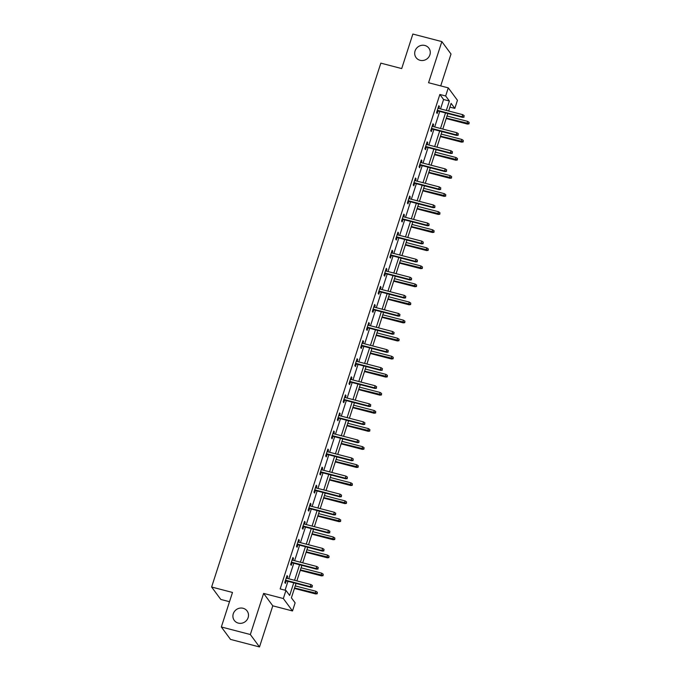 <?xml version="1.0" encoding="UTF-8"?>
<svg xmlns="http://www.w3.org/2000/svg" width="681" height="681" viewBox="0 0 681 681"><rect width="100%" height="100%" fill="white"/><g stroke="black" fill="none" stroke-linecap="round" stroke-linejoin="round"><path stroke-width="1.02" d="M243.1 608.278A7.959 7.5 143.6 0 1 247.109 610.968A7.959 7.5 143.6 0 1 246.973 619.897A7.959 7.5 143.6 0 1 238.307 623.106A7.959 7.5 143.6 0 1 234.298 620.425A7.959 7.5 143.6 0 1 234.434 611.495A7.959 7.5 143.6 0 1 243.1 608.278M424.884 45.474A7.959 7.5 143.6 0 1 428.885 48.164A7.959 7.5 143.6 0 1 428.749 57.093A7.959 7.5 143.6 0 1 420.092 60.303A7.959 7.5 143.6 0 1 416.082 57.613A7.959 7.5 143.6 0 1 416.219 48.683A7.959 7.5 143.6 0 1 424.884 45.474M296.048 583.43L291.4 597.816L295.12 602.847L292.498 610.959L283.33 598.539L285.952 590.436L289.663 595.466L293.749 582.825M272.783 605.826L263.615 593.406L250.336 634.53L221.342 626.98L230.51 639.399L259.504 646.95L272.783 605.826L292.498 610.959M229.506 601.706L220.789 599.433L211.621 587.013L380.832 63.137L401.705 68.577L412.856 34.05L441.85 41.601L428.562 82.733L448.277 87.866L457.445 100.286L454.823 108.39L451.103 103.359L448.643 110.994M440.718 85.9L451.009 54.02L441.85 41.601M449.894 107.113L454.823 108.39M250.336 634.53L259.504 646.95M440.539 108.892L443.578 99.503L439.858 94.463L280.155 588.92L285.952 590.436M285.084 590.206L287.952 581.319M288.77 578.782L293.792 563.247M294.609 560.71L299.623 545.175M300.449 542.638L305.463 527.103M306.28 524.566L311.302 509.03M312.119 506.494L317.142 490.95M317.959 488.422L322.973 472.878M323.798 470.35L328.812 454.806M329.63 452.269L334.652 436.734M335.469 434.197L340.491 418.662M341.309 416.125L346.323 400.59M347.14 398.053L352.162 382.518M352.979 379.981L358.002 364.446M358.819 361.909L363.841 346.374M364.658 343.837L369.672 328.302M370.49 325.765L375.512 310.221M376.329 307.693L381.351 292.149M382.169 289.621L387.183 274.077M388.008 271.54L393.022 256.005M393.839 253.468L398.862 237.933M399.679 235.396L404.701 219.861M405.518 217.324L410.532 201.789M411.358 199.252L416.372 183.717M417.189 181.18L422.211 165.645M423.029 163.108L428.051 147.573M428.868 145.036L433.882 129.492M434.708 126.964L439.722 111.42M438.819 108.441L439.432 106.542L438.811 105.708L436.564 112.654L437.185 113.497L438.002 110.977M432.98 126.513L433.593 124.614L432.971 123.78L430.724 130.726L431.345 131.569L432.163 129.049M427.14 144.585L427.753 142.687L427.132 141.852L424.893 148.798L425.506 149.641L426.323 147.122M421.309 162.657L421.914 160.759L421.301 159.924L419.053 166.871L419.675 167.713L420.483 165.194M415.47 180.729L416.082 178.839L415.461 177.996L413.214 184.951L413.835 185.785L414.652 183.266M409.63 198.801L410.243 196.911L409.621 196.068L407.374 203.023L407.996 203.857L408.813 201.338M403.79 216.873L404.403 214.983L403.782 214.14L401.543 221.095L402.156 221.929L402.973 219.41M397.959 234.945L398.564 233.055L397.951 232.212L395.704 239.167L396.325 240.001L397.134 237.482M392.12 253.026L392.733 251.127L392.111 250.285L389.864 257.239L390.485 258.073L391.303 255.554M386.28 271.098L386.893 269.199L386.272 268.357L384.033 275.311L384.646 276.154L385.463 273.634M380.441 289.17L381.054 287.271L380.441 286.437L378.193 293.383L378.815 294.226L379.623 291.706M374.61 307.242L375.222 305.343L374.601 304.509L372.354 311.455L372.975 312.298L373.784 309.778M368.77 325.314L369.383 323.415L368.761 322.581L366.514 329.527L367.136 330.37L367.953 327.85M362.93 343.386L363.543 341.487L362.922 340.653L360.683 347.599L361.296 348.442L362.113 345.922M357.091 361.458L357.704 359.568L357.091 358.725L354.844 365.68L355.465 366.514L356.274 363.995M351.26 379.53L351.873 377.64L351.251 376.797L349.004 383.752L349.625 384.586L350.434 382.067M345.42 397.602L346.033 395.712L345.412 394.869L343.164 401.824L343.786 402.658L344.603 400.139M339.581 415.674L340.194 413.784L339.572 412.941L337.333 419.896L337.946 420.73L338.763 418.211M333.741 433.754L334.354 431.856L333.741 431.013L331.494 437.968L332.115 438.802L332.924 436.283M327.91 451.826L328.523 449.928L327.901 449.085L325.654 456.04L326.276 456.883L327.084 454.363M322.07 469.899L322.683 468L322.062 467.166L319.815 474.112L320.436 474.955L321.253 472.435M316.231 487.971L316.844 486.072L316.222 485.238L313.984 492.184L314.596 493.027L315.414 490.507M310.391 506.043L311.004 504.144L310.391 503.31L308.144 510.256L308.765 511.099L309.574 508.579M304.56 524.115L305.173 522.216L304.552 521.382L302.304 528.328L302.926 529.171L303.735 526.651M298.721 542.187L299.334 540.297L298.712 539.454L296.465 546.409L297.086 547.243L297.903 544.723M292.881 560.259L293.494 558.369L292.873 557.526L290.634 564.481L291.247 565.315L292.064 562.795M287.041 578.331L287.654 576.441L287.041 575.598L284.794 582.553L285.416 583.387L286.224 580.867M263.615 593.406L283.33 598.539M439.858 94.463L445.655 95.978L448.277 87.866M221.342 626.98L232.493 592.453L211.621 587.013M447.817 113.531L442.803 129.075M441.986 131.603L436.964 147.147M436.146 149.675L431.124 165.219M430.307 167.756L425.293 183.291M424.467 185.828L419.453 201.363M418.636 203.9L413.614 219.435M412.797 221.972L407.774 237.507M406.957 240.044L401.943 255.579M401.118 258.116L396.104 273.651M395.286 276.188L390.264 291.723M389.447 294.26L384.425 309.804M383.607 312.332L378.593 327.876M377.768 330.404L372.754 345.948M371.937 348.485L366.914 364.02M366.097 366.557L361.075 382.092M360.258 384.629L355.244 400.164M354.418 402.701L349.404 418.236M348.587 420.773L343.565 436.308M342.747 438.845L337.725 454.38M336.908 456.917L331.894 472.452M331.077 474.989L326.054 490.533M325.237 493.061L320.215 508.605M319.398 511.133L314.375 526.677M313.558 529.214L308.544 544.749M307.727 547.286L302.704 562.821M301.887 565.358L296.865 580.893M446.336 110.399L449.375 101.009L445.655 95.978M294.567 580.297L299.589 564.753M300.406 562.225L305.42 546.681M306.246 544.145L311.26 528.609M312.077 526.072L317.099 510.537M317.916 508L322.939 492.465M323.756 489.928L328.77 474.393M329.595 471.856L334.609 456.321M335.427 453.784L340.449 438.249M341.266 435.712L346.288 420.177M347.106 417.64L352.12 402.096M352.945 399.568L357.959 384.024M358.776 381.496L363.799 365.952M364.616 363.416L369.638 347.88M370.455 345.344L375.469 329.808M376.295 327.272L381.309 311.736M382.126 309.2L387.149 293.664M387.966 291.127L392.988 275.592M393.805 273.055L398.819 257.52M399.645 254.983L404.659 239.448M405.476 236.911L410.498 221.368M411.315 218.839L416.338 203.296M417.155 200.767L422.169 185.223M422.995 182.687L428.008 167.151M428.826 164.615L433.848 149.079M434.665 146.543L439.688 131.007M440.505 128.471L445.519 112.935M443.578 99.503L449.375 101.009M438.607 106.33L439.432 106.542M432.767 124.402L433.593 124.614M426.936 142.474L427.753 142.687M421.096 160.546L421.914 160.759M415.257 178.618L416.082 178.839M409.426 196.69L410.243 196.911M403.586 214.77L404.403 214.983M397.747 232.842L398.564 233.055M391.907 250.914L392.733 251.127M386.076 268.986L386.893 269.199M380.236 287.059L381.054 287.271M374.397 305.131L375.222 305.343M368.557 323.203L369.383 323.415M362.726 341.275L363.543 341.487M356.887 359.347L357.704 359.568M351.047 377.419L351.873 377.64M345.207 395.499L346.033 395.712M339.376 413.571L340.194 413.784M333.537 431.643L334.354 431.856M327.697 449.715L328.523 449.928M321.858 467.787L322.683 468M316.027 485.859L316.844 486.072M310.187 503.931L311.004 504.144M304.347 522.004L305.173 522.216M298.508 540.076L299.334 540.297M292.677 558.148L293.494 558.369M286.837 576.228L287.654 576.441M437.176 110.756L462.493 117.353L462.041 116.749L437.321 110.313M463.804 116.817L464.178 115.659L463.804 116.817L462.041 116.749L462.714 114.663L437.994 108.228M462.493 117.353L464.05 117.149M464.178 115.659L462.714 114.663M469.005 123.865L469.132 122.367L469.005 123.865L467.447 124.07L466.996 123.465L467.677 121.38L447.025 116M468.758 123.525L446.353 118.085M467.447 124.07L446.208 118.537M467.677 121.38L469.132 122.367M431.337 128.837L456.653 135.425L456.21 134.821L431.482 128.386M457.964 134.889L458.339 133.731L457.964 134.889L456.21 134.821L456.883 132.735L432.163 126.3M456.653 135.425L458.211 135.221M458.339 133.731L456.883 132.735M425.506 146.909L450.813 153.497L450.371 152.902L425.651 146.458M452.124 152.961L452.499 151.803L452.124 152.961L450.371 152.902L451.043 150.816L426.323 144.372M450.813 153.497L452.371 153.293M452.499 151.803L451.043 150.816M463.165 141.937L463.293 140.439L463.165 141.937L461.607 142.142L461.165 141.537L461.837 139.452L441.186 134.072M462.918 141.597L440.513 136.157M461.607 142.142L440.369 136.609M461.837 139.452L463.293 140.439M457.326 160.009L457.453 158.511L457.326 160.009L455.768 160.214L455.325 159.609L455.998 157.524L435.346 152.144M457.079 159.669L434.674 154.229M455.768 160.214L434.529 154.681M455.998 157.524L457.453 158.511M419.666 164.981L444.982 171.578L444.531 170.974L419.811 164.53M446.285 171.033L446.659 169.875L446.285 171.033L444.531 170.974L445.204 168.888L420.483 162.444M444.982 171.578L446.54 171.374M446.659 169.875L445.204 168.888M413.827 183.053L439.143 189.65L438.692 189.046L413.971 182.602M440.454 189.105L440.828 187.947L440.454 189.105L438.692 189.046L439.373 186.96L414.644 180.516M439.143 189.65L440.701 189.446M440.828 187.947L439.373 186.96M407.987 201.125L433.303 207.722L432.861 207.118L408.132 200.674M434.614 207.177L434.989 206.02L434.614 207.177L432.861 207.118L433.533 205.032L408.813 198.588M433.303 207.722L434.861 207.518M434.989 206.02L433.533 205.032M451.494 178.081L451.614 176.583L451.494 178.081L449.937 178.286L449.486 177.681L450.158 175.596L429.515 170.216M451.239 177.75L428.843 172.302M449.937 178.286L428.69 172.753M450.158 175.596L451.614 176.583M445.655 196.154L445.783 194.664L445.655 196.154L444.097 196.358L443.646 195.753L444.327 193.668L423.676 188.288M445.408 195.822L423.003 190.374M444.097 196.358L422.858 190.825M444.327 193.668L445.783 194.664M439.815 214.226L439.943 212.736L439.815 214.226L438.258 214.43L437.815 213.825L438.487 211.74L417.836 206.36M439.568 213.894L417.164 208.446M438.258 214.43L417.019 208.897M438.487 211.74L439.943 212.736M433.976 232.298L434.103 230.808L433.976 232.298L432.418 232.502L431.975 231.898L432.648 229.812L411.996 224.432M433.729 231.966L411.324 226.518M432.418 232.502L411.179 226.969M432.648 229.812L434.103 230.808M428.145 250.37L428.264 248.88L428.145 250.37L426.587 250.574L426.136 249.97L426.808 247.884L406.165 242.504M427.898 250.038L405.493 244.59M426.587 250.574L405.34 245.041M426.808 247.884L428.264 248.88M422.305 268.442L422.433 266.952L422.305 268.442L420.747 268.654L420.296 268.05L420.977 265.965L400.326 260.585M422.058 268.11L399.653 262.67M420.747 268.654L399.509 263.113M420.977 265.965L422.433 266.952M416.466 286.522L416.593 285.024L416.466 286.522L414.908 286.727L414.465 286.122L415.138 284.037L394.486 278.657M416.219 286.182L393.814 280.742M414.908 286.727L393.669 281.185M415.138 284.037L416.593 285.024M410.626 304.594L410.754 303.096L410.626 304.594L409.068 304.799L408.626 304.194L409.298 302.109L388.647 296.729M410.379 304.254L387.974 298.814M409.068 304.799L387.829 299.265M409.298 302.109L410.754 303.096M404.795 322.666L404.914 321.168L404.795 322.666L403.237 322.871L402.786 322.266L403.458 320.181L382.816 314.801M404.548 322.326L382.143 316.886M403.237 322.871L381.998 317.337M403.458 320.181L404.914 321.168M398.955 340.738L399.083 339.24L398.955 340.738L397.398 340.943L396.946 340.338L397.627 338.253L376.976 332.873M398.708 340.398L376.304 334.958M397.398 340.943L376.159 335.41M397.627 338.253L399.083 339.24M393.116 358.81L393.243 357.312L393.116 358.81L391.558 359.015L391.115 358.41L391.788 356.325L371.136 350.945M392.869 358.478L370.464 353.03M391.558 359.015L370.319 353.482M391.788 356.325L393.243 357.312M387.276 376.882L387.404 375.393L387.276 376.882L385.718 377.087L385.276 376.482L385.948 374.397L365.297 369.017M387.029 376.55L364.624 371.102M385.718 377.087L364.48 371.554M385.948 374.397L387.404 375.393M381.445 394.954L381.573 393.465L381.445 394.954L379.887 395.159L379.436 394.554L380.109 392.469L359.466 387.089M381.198 394.622L358.793 389.174M379.887 395.159L358.649 389.626M380.109 392.469L381.573 393.465M375.606 413.026L375.733 411.537L375.606 413.026L374.048 413.231L373.605 412.626L374.278 410.541L353.626 405.161M375.359 412.695L352.954 407.247M374.048 413.231L352.809 407.698M374.278 410.541L375.733 411.537M369.766 431.099L369.894 429.609L369.766 431.099L368.208 431.303L367.766 430.698L368.438 428.613L347.787 423.233M369.519 430.767L347.114 425.319M368.208 431.303L346.969 425.77M368.438 428.613L369.894 429.609M363.926 449.171L364.054 447.681L363.926 449.171L362.369 449.383L361.926 448.779L362.598 446.693L341.956 441.314M363.68 448.839L341.275 443.399M362.369 449.383L341.13 443.842M362.598 446.693L364.054 447.681M358.095 467.251L358.223 465.753L358.095 467.251L356.538 467.455L356.086 466.851L356.759 464.765L336.116 459.386M357.848 466.911L335.444 461.471M356.538 467.455L335.299 461.914M356.759 464.765L358.223 465.753M352.256 485.323L352.383 483.825L352.256 485.323L350.698 485.527L350.255 484.923L350.928 482.838L330.276 477.458M352.009 484.983L329.604 479.543M350.698 485.527L329.459 479.994M350.928 482.838L352.383 483.825M346.416 503.395L346.544 501.897L346.416 503.395L344.858 503.599L344.416 502.995L345.088 500.91L324.437 495.53M346.169 503.055L323.764 497.615M344.858 503.599L323.62 498.066M345.088 500.91L346.544 501.897M402.156 219.197L427.464 225.794L427.021 225.19L402.301 218.746M428.775 225.249L429.149 224.092L428.775 225.249L427.021 225.19L427.694 223.104L402.973 216.66M427.464 225.794L429.021 225.59M429.149 224.092L427.694 223.104M396.316 237.269L421.633 243.866L421.181 243.262L396.461 236.818M422.935 243.33L423.31 242.164L422.935 243.33L421.181 243.262L421.854 241.176L397.134 234.732M421.633 243.866L423.19 243.662M423.31 242.164L421.854 241.176M390.477 255.341L415.793 261.938L415.342 261.334L390.622 254.89M417.104 261.402L417.479 260.244L417.104 261.402L415.342 261.334L416.023 259.248L391.294 252.804M415.793 261.938L417.351 261.734M417.479 260.244L416.023 259.248M384.637 273.413L409.953 280.01L409.511 279.406L384.791 272.97M411.264 279.474L411.639 278.316L411.264 279.474L409.511 279.406L410.183 277.32L385.463 270.885M409.953 280.01L411.511 279.806M411.639 278.316L410.183 277.32M378.806 291.485L404.114 298.082L403.671 297.478L378.951 291.042M405.425 297.546L405.799 296.388L405.425 297.546L403.671 297.478L404.344 295.392L379.623 288.957M404.114 298.082L405.672 297.878M405.799 296.388L404.344 295.392M372.967 309.566L398.283 316.154L397.832 315.55L373.111 309.114M399.594 315.618L399.96 314.46L399.594 315.618L397.832 315.55L398.504 313.464L373.784 307.029M398.283 316.154L399.841 315.95M399.96 314.46L398.504 313.464M367.127 327.638L392.443 334.226L391.992 333.63L367.272 327.186M393.754 333.69L394.129 332.532L393.754 333.69L391.992 333.63L392.673 331.545L367.944 325.101M392.443 334.226L394.001 334.022M394.129 332.532L392.673 331.545M361.288 345.71L386.604 352.307L386.161 351.702L361.441 345.258M387.915 351.762L388.289 350.604L387.915 351.762L386.161 351.702L386.834 349.617L362.113 343.173M386.604 352.307L388.161 352.103M388.289 350.604L386.834 349.617M355.456 363.782L380.764 370.379L380.321 369.774L355.601 363.331M382.075 369.834L382.45 368.676L382.075 369.834L380.321 369.774L380.994 367.689L356.274 361.245M380.764 370.379L382.322 370.175M382.45 368.676L380.994 367.689M349.617 381.854L374.933 388.451L374.482 387.847L349.762 381.403M376.244 387.906L376.619 386.748L376.244 387.906L374.482 387.847L375.154 385.761L350.434 379.317M374.933 388.451L376.491 388.247M376.619 386.748L375.154 385.761M343.777 399.926L369.093 406.523L368.642 405.919L343.922 399.475M370.404 405.978L370.779 404.82L370.404 405.978L368.642 405.919L369.323 403.833L344.595 397.389M369.093 406.523L370.651 406.319M370.779 404.82L369.323 403.833M337.938 417.998L363.254 424.595L362.811 423.991L338.091 417.547M364.565 424.059L364.939 422.892L364.565 424.059L362.811 423.991L363.484 421.905L338.763 415.461M363.254 424.595L364.812 424.391M364.939 422.892L363.484 421.905M332.107 436.07L357.414 442.667L356.972 442.063L332.251 435.619M358.725 442.131L359.1 440.973L358.725 442.131L356.972 442.063L357.644 439.977L332.924 433.533M357.414 442.667L358.972 442.463M359.1 440.973L357.644 439.977M326.267 454.142L351.583 460.739L351.132 460.135L326.412 453.699M352.894 460.203L353.269 459.045L352.894 460.203L351.132 460.135L351.805 458.049L327.084 451.614M351.583 460.739L353.141 460.535M353.269 459.045L351.805 458.049M320.428 472.214L345.744 478.811L345.301 478.207L320.572 471.771M347.055 478.275L347.429 477.117L347.055 478.275L345.301 478.207L345.974 476.121L321.245 469.686M345.744 478.811L347.301 478.607M347.429 477.117L345.974 476.121M314.596 490.294L339.904 496.883L339.461 496.279L314.741 489.843M341.215 496.347L341.59 495.189L341.215 496.347L339.461 496.279L340.134 494.193L315.414 487.758M339.904 496.883L341.462 496.679M341.59 495.189L340.134 494.193M308.757 508.367L334.065 514.955L333.622 514.359L308.902 507.915M335.375 514.419L335.75 513.261L335.375 514.419L333.622 514.359L334.294 512.274L309.574 505.83M334.065 514.955L335.622 514.751M335.75 513.261L334.294 512.274M302.917 526.439L328.233 533.036L327.782 532.431L303.062 525.987M329.544 532.491L329.919 531.333L329.544 532.491L327.782 532.431L328.455 530.346L303.735 523.902M328.233 533.036L329.791 532.831M329.919 531.333L328.455 530.346M340.577 521.467L340.704 519.969L340.577 521.467L339.019 521.672L338.576 521.067L339.249 518.982L318.606 513.602M340.33 521.127L317.925 515.687M339.019 521.672L317.78 516.138M339.249 518.982L340.704 519.969M334.746 539.539L334.873 538.041L334.746 539.539L333.188 539.744L332.737 539.139L333.409 537.054L312.766 531.674M334.499 539.207L312.094 533.759M333.188 539.744L311.949 534.21M333.409 537.054L334.873 538.041M297.078 544.511L322.394 551.108L321.951 550.503L297.222 544.059M323.705 550.563L324.079 549.405L323.705 550.563L321.951 550.503L322.624 548.418L297.895 541.974M322.394 551.108L323.952 550.903M324.079 549.405L322.624 548.418M328.906 557.611L329.034 556.122L328.906 557.611L327.348 557.816L326.906 557.211L327.578 555.126L306.927 549.746M328.659 557.279L306.254 551.831M327.348 557.816L306.11 552.282M327.578 555.126L329.034 556.122M291.247 562.583L316.554 569.18L316.112 568.575L291.391 562.131M317.865 568.635L318.24 567.477L317.865 568.635L316.112 568.575L316.784 566.49L292.064 560.046M316.554 569.18L318.112 568.975M318.24 567.477L316.784 566.49M323.066 575.683L323.194 574.194L323.066 575.683L321.509 575.888L321.066 575.283L321.738 573.198L301.087 567.818M322.82 575.351L300.415 569.903M321.509 575.888L300.27 570.355M321.738 573.198L323.194 574.194M285.407 580.655L310.715 587.252L310.272 586.647L285.552 580.203M312.026 586.707L312.4 585.549L312.026 586.707L310.272 586.647L310.945 584.562L286.224 578.118M310.715 587.252L312.273 587.048M312.4 585.549L310.945 584.562M317.227 593.755L317.355 592.266L317.227 593.755L315.669 593.96L315.226 593.355L315.899 591.27L295.256 585.89M316.98 593.423L294.575 587.975M315.669 593.96L294.43 588.427M315.899 591.27L317.355 592.266"/></g></svg>
